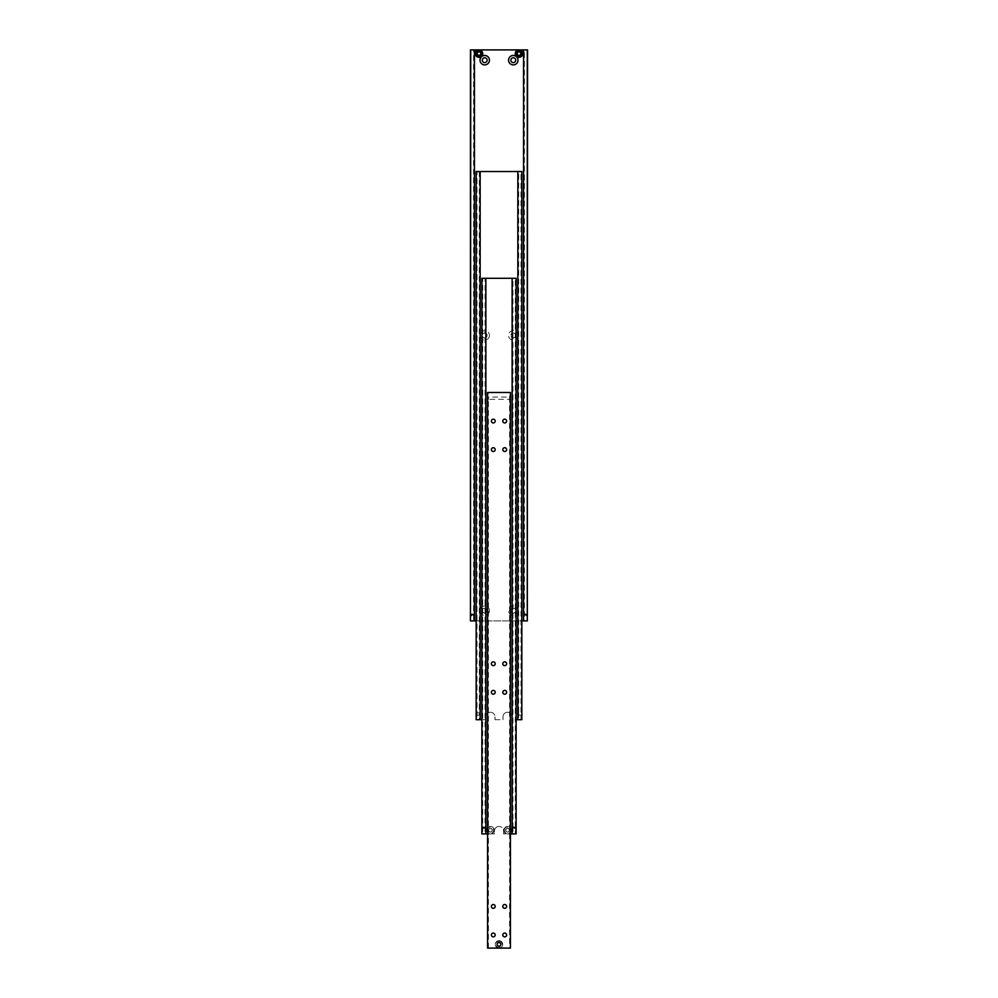 <?xml version="1.0" encoding="UTF-8"?>
<svg xmlns="http://www.w3.org/2000/svg" width="998" height="998" viewBox="0 0 998 998"><rect width="100%" height="100%" fill="white"/><g stroke="black" fill="none" stroke-linecap="round" stroke-linejoin="round"><path stroke-width="0.75" stroke-dasharray="4.99 3.74" d="M473.701 615.205L473.701 614.194L473.701 615.205M524.299 615.205L524.299 614.194L524.299 615.205M477.169 53.618A1.846 1.846 0 0 0 479.015 55.464A1.846 1.846 0 0 0 480.861 53.618A1.846 1.846 0 0 0 479.015 51.771A1.846 1.846 0 0 0 477.169 53.618M477.119 53.618A1.896 1.896 0 0 0 479.015 55.514A1.896 1.896 0 0 0 480.911 53.618A1.896 1.896 0 0 0 479.015 51.709A1.896 1.896 0 0 0 477.119 53.618A1.896 1.896 0 0 0 479.015 55.514A1.896 1.896 0 0 0 480.911 53.618A1.896 1.896 0 0 0 479.015 51.709A1.896 1.896 0 0 0 477.119 53.618A1.896 1.896 0 0 0 479.015 55.514A1.896 1.896 0 0 0 480.911 53.618A1.896 1.896 0 0 1 479.015 55.514A1.896 1.896 0 0 1 477.119 53.618A1.896 1.896 0 0 1 479.015 51.709A1.896 1.896 0 0 1 480.911 53.618A1.896 1.896 0 0 0 479.015 51.709A1.896 1.896 0 0 0 477.119 53.618A1.896 1.896 0 0 0 479.015 55.514A1.896 1.896 0 0 0 480.911 53.618A1.896 1.896 0 0 1 479.015 55.514A1.896 1.896 0 0 1 477.119 53.618A1.896 1.896 0 0 1 479.015 51.709A1.896 1.896 0 0 1 480.911 53.618A1.896 1.896 0 0 0 479.015 51.709A1.896 1.896 0 0 0 477.119 53.618A1.896 1.896 0 0 0 479.015 55.514A1.896 1.896 0 0 0 480.911 53.618A1.896 1.896 0 0 1 479.015 55.514A1.896 1.896 0 0 1 477.119 53.618A1.896 1.896 0 0 1 479.015 51.709A1.896 1.896 0 0 1 480.911 53.618A1.896 1.896 0 0 0 479.015 51.709A1.896 1.896 0 0 0 477.119 53.618A1.896 1.896 0 0 0 479.015 55.514A1.896 1.896 0 0 0 480.911 53.618A1.896 1.896 0 0 1 479.015 55.514A1.896 1.896 0 0 1 477.119 53.618A1.896 1.896 0 0 1 479.015 51.709A1.896 1.896 0 0 1 480.911 53.618A1.896 1.896 0 0 0 479.015 51.709A1.896 1.896 0 0 0 477.119 53.618A1.896 1.896 0 0 0 479.015 55.514A1.896 1.896 0 0 0 480.911 53.618A1.896 1.896 0 0 1 479.015 55.514A1.896 1.896 0 0 1 477.119 53.618A1.896 1.896 0 0 1 479.015 51.709A1.896 1.896 0 0 1 480.911 53.618A1.896 1.896 0 0 0 479.015 51.709A1.896 1.896 0 0 0 477.119 53.618A1.896 1.896 0 0 1 479.015 51.709A1.896 1.896 0 0 1 480.911 53.618A1.896 1.896 0 0 1 479.015 55.514A1.896 1.896 0 0 1 477.119 53.618A1.896 1.896 0 0 1 479.015 51.709A1.896 1.896 0 0 1 480.911 53.618A1.896 1.896 0 0 1 479.015 55.514A1.896 1.896 0 0 1 477.119 53.618A1.896 1.896 0 0 1 479.015 51.709A1.896 1.896 0 0 1 480.911 53.618A1.896 1.896 0 0 1 479.015 55.514A1.896 1.896 0 0 1 477.119 53.618A1.896 1.896 0 0 1 479.015 51.709A1.896 1.896 0 0 1 480.911 53.618A1.896 1.896 0 0 1 479.015 55.514A1.896 1.896 0 0 1 477.119 53.618A1.896 1.896 0 0 1 479.015 51.709A1.896 1.896 0 0 1 480.911 53.618A1.896 1.896 0 0 1 479.015 55.514A1.896 1.896 0 0 1 477.119 53.618A1.896 1.896 0 0 1 479.015 51.709A1.896 1.896 0 0 1 480.911 53.618A1.896 1.896 0 0 1 479.015 55.514A1.896 1.896 0 0 1 477.119 53.618A1.896 1.896 0 0 1 479.015 51.709A1.896 1.896 0 0 1 480.911 53.618A1.896 1.896 0 0 1 479.015 55.514A1.896 1.896 0 0 1 477.119 53.618A1.896 1.896 0 0 1 479.015 51.709A1.896 1.896 0 0 1 480.911 53.618A1.896 1.896 0 0 1 479.015 55.514A1.896 1.896 0 0 1 477.119 53.618A1.896 1.896 0 0 1 479.015 51.709A1.896 1.896 0 0 1 480.911 53.618A1.896 1.896 0 0 1 479.015 55.514A1.896 1.896 0 0 1 477.119 53.618A1.896 1.896 0 0 1 479.015 51.709A1.896 1.896 0 0 1 480.911 53.618A1.896 1.896 0 0 1 479.015 55.514A1.896 1.896 0 0 1 477.119 53.618M482.72 53.618A3.718 3.718 0 0 1 479.015 57.323A3.718 3.718 0 0 1 475.298 53.618A3.718 3.718 0 0 1 479.015 49.9A3.718 3.718 0 0 1 482.72 53.618M480.724 54.603L480.724 52.62L479.015 51.634L477.306 52.62L477.306 54.603L479.015 55.589L480.724 54.603M523.551 614.057L524.125 615.205L524.412 614.019L524.412 49.9L523.551 49.9L523.551 620.906L524.412 620.906L524.412 615.205L524.412 616.377L524.162 615.205L523.551 616.352M523.938 615.205L524.162 614.431L523.938 615.205M524.249 614.169L524.162 615.205L524.249 614.169M474.449 614.057L474.449 616.352L474.449 614.057L473.875 616.352L473.751 613.932L473.588 616.377L473.588 49.9L474.449 49.9L473.588 49.9M474.449 616.352L473.588 616.377L473.588 620.906L474.449 620.906L474.449 49.9L474.449 620.906L473.588 620.906M515.704 610.639A2.433 2.433 0 0 1 513.271 613.059A2.433 2.433 0 0 1 510.851 610.639A2.433 2.433 0 0 0 513.271 613.059A2.433 2.433 0 0 0 515.704 610.639A2.433 2.433 0 0 0 513.271 608.206A2.433 2.433 0 0 0 510.851 610.639A2.433 2.433 0 0 1 513.271 608.206A2.433 2.433 0 0 1 515.704 610.639M517.987 610.639A4.716 4.716 0 0 1 513.271 615.342A4.716 4.716 0 0 1 508.568 610.639A4.716 4.716 0 0 1 513.271 605.923A4.716 4.716 0 0 1 517.987 610.639M487.149 610.639A2.433 2.433 0 0 1 484.729 613.059A2.433 2.433 0 0 1 482.296 610.639A2.433 2.433 0 0 0 484.729 613.059A2.433 2.433 0 0 0 487.149 610.639A2.433 2.433 0 0 0 484.729 608.206A2.433 2.433 0 0 0 482.296 610.639A2.433 2.433 0 0 1 484.729 608.206A2.433 2.433 0 0 1 487.149 610.639M489.432 610.639A4.716 4.716 0 0 1 484.729 615.342A4.716 4.716 0 0 1 480.013 610.639A4.716 4.716 0 0 1 484.729 605.923A4.716 4.716 0 0 1 489.432 610.639M487.149 60.179A2.433 2.433 0 0 0 484.729 57.747A2.433 2.433 0 0 0 482.296 60.179A2.433 2.433 0 0 0 484.729 62.6A2.433 2.433 0 0 0 487.149 60.179M515.704 60.179A2.433 2.433 0 0 0 513.271 57.747A2.433 2.433 0 0 0 510.851 60.179A2.433 2.433 0 0 0 513.271 62.6A2.433 2.433 0 0 0 515.704 60.179M515.704 335.403A2.433 2.433 0 0 1 513.271 337.835A2.433 2.433 0 0 1 510.851 335.403A2.433 2.433 0 0 0 513.271 337.835A2.433 2.433 0 0 0 515.704 335.403A2.433 2.433 0 0 0 513.271 332.983A2.433 2.433 0 0 0 510.851 335.403A2.433 2.433 0 0 1 513.271 332.983A2.433 2.433 0 0 1 515.704 335.403M517.987 335.403A4.716 4.716 0 0 1 513.271 340.118A4.716 4.716 0 0 1 508.568 335.403A4.716 4.716 0 0 1 513.271 330.7A4.716 4.716 0 0 1 517.987 335.403M487.149 335.403A2.433 2.433 0 0 1 484.729 337.835A2.433 2.433 0 0 1 482.296 335.403A2.433 2.433 0 0 0 484.729 337.835A2.433 2.433 0 0 0 487.149 335.403A2.433 2.433 0 0 0 484.729 332.983A2.433 2.433 0 0 0 482.296 335.403A2.433 2.433 0 0 1 484.729 332.983A2.433 2.433 0 0 1 487.149 335.403M489.432 335.403A4.716 4.716 0 0 1 484.729 340.118A4.716 4.716 0 0 1 480.013 335.403A4.716 4.716 0 0 1 484.729 330.7A4.716 4.716 0 0 1 489.432 335.403M517.089 53.618A1.896 1.896 0 0 0 518.985 55.514A1.896 1.896 0 0 0 520.881 53.618A1.896 1.896 0 0 0 518.985 51.709A1.896 1.896 0 0 0 517.089 53.618A1.896 1.896 0 0 0 518.985 55.514A1.896 1.896 0 0 0 520.881 53.618A1.896 1.896 0 0 0 518.985 51.709A1.896 1.896 0 0 0 517.089 53.618A1.896 1.896 0 0 0 518.985 55.514A1.896 1.896 0 0 0 520.881 53.618A1.896 1.896 0 0 1 518.985 55.514A1.896 1.896 0 0 1 517.089 53.618A1.896 1.896 0 0 1 518.985 51.709A1.896 1.896 0 0 1 520.881 53.618A1.896 1.896 0 0 0 518.985 51.709A1.896 1.896 0 0 0 517.089 53.618A1.896 1.896 0 0 0 518.985 55.514A1.896 1.896 0 0 0 520.881 53.618A1.896 1.896 0 0 1 518.985 55.514A1.896 1.896 0 0 1 517.089 53.618A1.896 1.896 0 0 1 518.985 51.709A1.896 1.896 0 0 1 520.881 53.618A1.896 1.896 0 0 0 518.985 51.709A1.896 1.896 0 0 0 517.089 53.618A1.896 1.896 0 0 0 518.985 55.514A1.896 1.896 0 0 0 520.881 53.618A1.896 1.896 0 0 1 518.985 55.514A1.896 1.896 0 0 1 517.089 53.618A1.896 1.896 0 0 1 518.985 51.709A1.896 1.896 0 0 1 520.881 53.618A1.896 1.896 0 0 0 518.985 51.709A1.896 1.896 0 0 0 517.089 53.618A1.896 1.896 0 0 0 518.985 55.514A1.896 1.896 0 0 0 520.881 53.618A1.896 1.896 0 0 1 518.985 55.514A1.896 1.896 0 0 1 517.089 53.618A1.896 1.896 0 0 1 518.985 51.709A1.896 1.896 0 0 1 520.881 53.618A1.896 1.896 0 0 0 518.985 51.709A1.896 1.896 0 0 0 517.089 53.618A1.896 1.896 0 0 0 518.985 55.514A1.896 1.896 0 0 0 520.881 53.618A1.896 1.896 0 0 1 518.985 55.514A1.896 1.896 0 0 1 517.089 53.618A1.896 1.896 0 0 1 518.985 51.709A1.896 1.896 0 0 1 520.881 53.618A1.896 1.896 0 0 0 518.985 51.709A1.896 1.896 0 0 0 517.089 53.618A1.896 1.896 0 0 1 518.985 51.709A1.896 1.896 0 0 1 520.881 53.618A1.896 1.896 0 0 1 518.985 55.514A1.896 1.896 0 0 1 517.089 53.618A1.896 1.896 0 0 1 518.985 51.709A1.896 1.896 0 0 1 520.881 53.618A1.896 1.896 0 0 1 518.985 55.514A1.896 1.896 0 0 1 517.089 53.618A1.896 1.896 0 0 1 518.985 51.709A1.896 1.896 0 0 1 520.881 53.618A1.896 1.896 0 0 1 518.985 55.514A1.896 1.896 0 0 1 517.089 53.618A1.896 1.896 0 0 1 518.985 51.709A1.896 1.896 0 0 1 520.881 53.618A1.896 1.896 0 0 1 518.985 55.514A1.896 1.896 0 0 1 517.089 53.618A1.896 1.896 0 0 1 518.985 51.709A1.896 1.896 0 0 1 520.881 53.618A1.896 1.896 0 0 1 518.985 55.514A1.896 1.896 0 0 1 517.089 53.618A1.896 1.896 0 0 1 518.985 51.709A1.896 1.896 0 0 1 520.881 53.618A1.896 1.896 0 0 1 518.985 55.514A1.896 1.896 0 0 1 517.089 53.618A1.896 1.896 0 0 1 518.985 51.709A1.896 1.896 0 0 1 520.881 53.618A1.896 1.896 0 0 1 518.985 55.514A1.896 1.896 0 0 1 517.089 53.618A1.896 1.896 0 0 1 518.985 51.709A1.896 1.896 0 0 1 520.881 53.618A1.896 1.896 0 0 1 518.985 55.514A1.896 1.896 0 0 1 517.089 53.618A1.896 1.896 0 0 1 518.985 51.709A1.896 1.896 0 0 1 520.881 53.618A1.896 1.896 0 0 1 518.985 55.514A1.896 1.896 0 0 1 517.089 53.618A1.896 1.896 0 0 1 518.985 51.709A1.896 1.896 0 0 1 520.881 53.618A1.896 1.896 0 0 1 518.985 55.514A1.896 1.896 0 0 1 517.089 53.618M520.694 54.603L520.694 52.62L518.985 51.634L517.276 52.62L517.276 54.603L518.985 55.589L520.694 54.603M522.702 53.618A3.718 3.718 0 0 1 518.985 57.323A3.718 3.718 0 0 1 515.28 53.618A3.718 3.718 0 0 1 518.985 49.9A3.718 3.718 0 0 1 522.702 53.618M517.139 53.618A1.846 1.846 0 0 0 518.985 55.464A1.846 1.846 0 0 0 520.831 53.618A1.846 1.846 0 0 0 518.985 51.771A1.846 1.846 0 0 0 517.139 53.618M470.445 615.205L470.445 616.377L470.445 614.207L470.445 615.205L471.592 614.481L471.592 615.916L470.445 615.205L471.592 615.916L470.445 615.916L470.445 614.481L471.592 614.481L470.445 615.205L470.445 614.019L470.445 615.205M470.757 615.205L470.757 614.019L470.757 615.205M527.243 615.205L527.243 614.019L527.243 615.205M527.555 615.205L527.555 616.377L527.555 614.207L527.555 615.205L526.408 614.481L526.408 615.916L527.555 615.205L526.408 615.916L527.555 615.916L527.555 614.481L526.408 614.481L527.555 615.205L527.555 614.019L527.555 615.205M473.838 614.431L473.838 615.205L473.838 614.431M527.268 49.9L527.555 620.906L527.268 49.9L470.732 49.9L470.445 620.906L470.732 49.9M524.412 620.906L523.551 620.906L523.551 49.9L524.412 49.9M527.268 620.906L470.732 620.906M474.449 620.906L474.449 49.9M523.551 620.906L523.551 49.9M476.158 620.906L521.842 620.906M527.031 615.205L527.031 614.019L527.031 615.205M527.156 615.205L527.156 614.019L527.156 615.205M526.582 615.205L526.582 614.019L526.582 615.205M526.695 615.205L526.695 614.019L526.695 615.205M526.121 615.205L526.121 614.019L526.121 615.205M526.233 615.205L526.233 614.019L526.233 615.205M525.672 615.205L525.672 614.019L525.672 615.205M525.784 615.205L525.784 614.019L525.784 615.205M525.21 615.205L525.21 614.019L525.21 615.205M525.322 615.205L525.322 614.019L525.322 615.205M524.748 615.205L524.748 614.019L524.748 615.205M524.861 615.205L524.861 614.019L524.861 615.205M470.969 615.205L470.969 614.019L470.969 615.205M470.844 615.205L470.844 614.019L470.844 615.205M471.418 615.205L471.418 614.019L471.418 615.205M471.306 615.205L471.306 614.019L471.306 615.205M471.879 615.205L471.879 614.019L471.879 615.205M471.767 615.205L471.767 614.019L471.767 615.205M472.328 615.205L472.328 614.019L472.328 615.205M472.216 615.205L472.216 614.019L472.216 615.205M472.79 615.205L472.79 614.019L472.79 615.205M472.678 615.205L472.678 614.019L472.678 615.205M473.252 615.205L473.252 614.019L473.252 615.205M473.139 615.205L473.139 614.019L473.139 615.205M479.015 51.771A1.846 1.846 0 0 1 480.861 53.618A1.846 1.846 0 0 1 479.015 55.464A1.846 1.846 0 0 1 477.169 53.618A1.846 1.846 0 0 1 479.015 51.771A1.846 1.846 0 0 1 480.861 53.618A1.846 1.846 0 0 1 479.015 55.464A1.846 1.846 0 0 1 477.169 53.618A1.846 1.846 0 0 1 479.015 51.771A1.846 1.846 0 0 1 480.861 53.618A1.846 1.846 0 0 1 479.015 55.464A1.846 1.846 0 0 1 477.169 53.618A1.846 1.846 0 0 1 479.015 51.771A1.846 1.846 0 0 1 480.861 53.618A1.846 1.846 0 0 1 479.015 55.464A1.846 1.846 0 0 1 477.169 53.618A1.846 1.846 0 0 1 479.015 51.771A1.846 1.846 0 0 1 480.861 53.618A1.846 1.846 0 0 1 479.015 55.464A1.846 1.846 0 0 1 477.169 53.618A1.846 1.846 0 0 1 479.015 51.771M518.985 51.771A1.846 1.846 0 0 1 520.831 53.618A1.846 1.846 0 0 1 518.985 55.464A1.846 1.846 0 0 1 517.139 53.618A1.846 1.846 0 0 1 518.985 51.771A1.846 1.846 0 0 1 520.831 53.618A1.846 1.846 0 0 1 518.985 55.464A1.846 1.846 0 0 1 517.139 53.618A1.846 1.846 0 0 1 518.985 51.771A1.846 1.846 0 0 1 520.831 53.618A1.846 1.846 0 0 1 518.985 55.464A1.846 1.846 0 0 1 517.139 53.618A1.846 1.846 0 0 1 518.985 51.771A1.846 1.846 0 0 1 520.831 53.618A1.846 1.846 0 0 1 518.985 55.464A1.846 1.846 0 0 1 517.139 53.618A1.846 1.846 0 0 1 518.985 51.771A1.846 1.846 0 0 1 520.831 53.618A1.846 1.846 0 0 1 518.985 55.464A1.846 1.846 0 0 1 517.139 53.618A1.846 1.846 0 0 1 518.985 51.771M518.224 713.982L518.698 715.167L518.698 712.809L518.224 713.982M521.842 712.809L521.842 715.167L521.842 712.809L518.698 712.809L518.698 171.531L517.837 171.531L518.698 171.531M518.698 719.695L517.837 719.695L517.837 171.531L517.837 719.695L518.698 719.695L518.698 715.167L521.842 715.167M479.776 713.982L479.302 712.809L479.302 715.167L479.776 713.982M476.158 715.167L476.158 713.982L476.158 715.167L479.302 715.167L479.302 719.695L480.163 719.695L480.163 171.531L479.302 171.531L480.163 171.531L480.163 719.695L480.163 171.531M479.302 171.531L479.302 712.809L476.158 712.809L476.158 713.982L476.158 712.809M477.019 171.531L476.158 171.531L477.019 171.531L477.019 719.695L476.158 719.695L476.158 171.531L521.842 171.531L520.981 171.531L521.842 171.531L521.842 719.695L520.981 719.695L520.981 171.531M507.57 712.273A4.566 4.566 0 0 1 512.136 716.838A4.566 4.566 0 0 0 507.57 712.273A4.566 4.566 0 0 0 502.992 716.838A4.566 4.566 0 0 1 507.57 712.273M490.43 712.273A4.566 4.566 0 0 1 495.008 716.838A4.566 4.566 0 0 0 490.43 712.273A4.566 4.566 0 0 0 485.864 716.838A4.566 4.566 0 0 1 490.43 712.273M495.008 716.838L495.008 719.695L495.008 716.838M477.019 719.695L476.158 719.695L476.158 171.531L476.158 719.695L485.864 719.695L485.864 716.838L485.864 719.695L481.872 719.695M495.008 719.695L502.992 719.695L502.992 716.838L502.992 719.695L495.008 719.695M520.981 719.695L512.136 719.695L512.136 716.838L512.136 719.695L516.128 719.695M521.842 719.695L521.842 171.531L521.842 719.695M480.163 719.695L479.302 719.695M517.837 719.695L517.837 171.531M485.128 828.19L485.128 829.201L485.128 828.19M512.872 828.19L512.872 829.201L512.872 828.19M507.57 832.033A1.846 1.846 0 0 1 505.724 830.186A1.846 1.846 0 0 1 507.57 828.34A1.846 1.846 0 0 1 509.417 830.186A1.846 1.846 0 0 1 507.57 832.033M505.662 830.186A1.896 1.896 0 0 1 507.57 828.29A1.896 1.896 0 0 1 509.467 830.186A1.896 1.896 0 0 1 507.57 832.082A1.896 1.896 0 0 1 505.662 830.186A1.896 1.896 0 0 1 507.57 828.29A1.896 1.896 0 0 1 509.467 830.186A1.896 1.896 0 0 1 507.57 832.082A1.896 1.896 0 0 1 505.662 830.186A1.896 1.896 0 0 0 507.57 832.082A1.896 1.896 0 0 0 509.467 830.186A1.896 1.896 0 0 1 507.57 832.082A1.896 1.896 0 0 1 505.662 830.186A1.896 1.896 0 0 1 507.57 828.29A1.896 1.896 0 0 0 505.662 830.186A1.896 1.896 0 0 0 507.57 832.082A1.896 1.896 0 0 1 505.662 830.186A1.896 1.896 0 0 1 507.57 828.29A1.896 1.896 0 0 1 509.467 830.186A1.896 1.896 0 0 0 507.57 828.29A1.896 1.896 0 0 0 505.662 830.186A1.896 1.896 0 0 0 507.57 832.082A1.896 1.896 0 0 0 509.467 830.186A1.896 1.896 0 0 1 507.57 832.082A1.896 1.896 0 0 0 509.467 830.186A1.896 1.896 0 0 0 507.57 828.29A1.896 1.896 0 0 1 509.467 830.186A1.896 1.896 0 0 1 507.57 832.082A1.896 1.896 0 0 1 505.662 830.186A1.896 1.896 0 0 1 507.57 828.29A1.896 1.896 0 0 0 505.662 830.186A1.896 1.896 0 0 0 507.57 832.082A1.896 1.896 0 0 1 505.662 830.186A1.896 1.896 0 0 1 507.57 828.29A1.896 1.896 0 0 1 509.467 830.186A1.896 1.896 0 0 0 507.57 828.29A1.896 1.896 0 0 0 505.662 830.186A1.896 1.896 0 0 0 507.57 832.082A1.896 1.896 0 0 0 509.467 830.186A1.896 1.896 0 0 1 507.57 832.082A1.896 1.896 0 0 0 509.467 830.186A1.896 1.896 0 0 0 507.57 828.29A1.896 1.896 0 0 1 509.467 830.186A1.896 1.896 0 0 1 507.57 832.082A1.896 1.896 0 0 1 505.662 830.186A1.896 1.896 0 0 1 507.57 828.29A1.896 1.896 0 0 0 505.662 830.186A1.896 1.896 0 0 0 507.57 832.082A1.896 1.896 0 0 0 509.467 830.186A1.896 1.896 0 0 0 507.57 828.29A1.896 1.896 0 0 1 509.467 830.186A1.896 1.896 0 0 0 507.57 828.29A1.896 1.896 0 0 0 505.662 830.186A1.896 1.896 0 0 0 507.57 832.082A1.896 1.896 0 0 0 509.467 830.186A1.896 1.896 0 0 0 507.57 828.29A1.896 1.896 0 0 0 505.662 830.186A1.896 1.896 0 0 0 507.57 832.082A1.896 1.896 0 0 0 509.467 830.186A1.896 1.896 0 0 0 507.57 828.29A1.896 1.896 0 0 0 505.662 830.186A1.896 1.896 0 0 0 507.57 832.082A1.896 1.896 0 0 0 509.467 830.186A1.896 1.896 0 0 0 507.57 828.29A1.896 1.896 0 0 0 505.662 830.186A1.896 1.896 0 0 0 507.57 832.082A1.896 1.896 0 0 0 509.467 830.186A1.896 1.896 0 0 0 507.57 828.29A1.896 1.896 0 0 0 505.662 830.186A1.896 1.896 0 0 0 507.57 832.082A1.896 1.896 0 0 0 509.467 830.186A1.896 1.896 0 0 0 507.57 828.29A1.896 1.896 0 0 0 505.662 830.186A1.896 1.896 0 0 0 507.57 832.082A1.896 1.896 0 0 0 509.467 830.186A1.896 1.896 0 0 0 507.57 828.29A1.896 1.896 0 0 0 505.662 830.186A1.896 1.896 0 0 0 507.57 832.082A1.896 1.896 0 0 0 509.467 830.186A1.896 1.896 0 0 0 507.57 828.29A1.896 1.896 0 0 0 505.662 830.186A1.896 1.896 0 0 0 507.57 832.082A1.896 1.896 0 0 0 509.467 830.186A1.896 1.896 0 0 0 507.57 828.29A1.896 1.896 0 0 0 505.662 830.186A1.896 1.896 0 0 0 507.57 832.082A1.896 1.896 0 0 0 509.467 830.186A1.896 1.896 0 0 0 507.57 828.29A1.896 1.896 0 0 0 505.662 830.186M482.72 278.305L481.872 278.305L482.72 278.305L482.72 833.904L481.872 833.904L481.872 278.305L516.128 278.305L515.28 278.305L516.128 278.305L516.128 833.904L507.57 833.904A3.718 3.718 0 0 0 511.275 830.186A3.718 3.718 0 0 0 507.57 826.469A3.718 3.718 0 0 0 503.853 830.186A3.718 3.718 0 0 0 507.57 833.904A3.718 3.718 0 0 1 503.853 830.186A3.718 3.718 0 0 1 507.57 826.469A3.718 3.718 0 0 1 511.275 830.186A3.718 3.718 0 0 1 507.57 833.904L503.566 833.904L503.566 831.047A4.566 4.566 0 0 0 499 826.469A4.566 4.566 0 0 1 503.566 831.047L503.566 833.904L510.415 833.904M506.572 828.477L508.556 828.477L509.541 830.186L508.556 831.895L506.572 831.895L505.587 830.186L506.572 828.477L505.587 830.186L506.572 831.895L508.556 831.895L509.541 830.186L508.556 828.477L506.572 828.477M512.136 827.043L512.984 827.005L512.984 278.305L512.136 278.305L512.136 833.904L512.984 833.904L512.984 828.19L512.71 827.043L512.136 829.338L512.136 827.043L512.136 829.338M512.136 278.305L512.136 833.904L512.136 278.305L512.984 278.305M485.016 278.305L485.864 278.305L485.016 278.305L485.016 833.904L485.864 833.904L485.864 278.305L485.864 833.904L485.016 833.904M492.338 830.186A1.896 1.896 0 0 1 490.43 832.082A1.896 1.896 0 0 1 488.533 830.186A1.896 1.896 0 0 1 490.43 828.29A1.896 1.896 0 0 1 492.338 830.186A1.896 1.896 0 0 1 490.43 832.082A1.896 1.896 0 0 1 488.533 830.186A1.896 1.896 0 0 1 490.43 828.29A1.896 1.896 0 0 1 492.338 830.186A1.896 1.896 0 0 1 490.43 832.082A1.896 1.896 0 0 0 492.338 830.186A1.896 1.896 0 0 0 490.43 828.29A1.896 1.896 0 0 0 488.533 830.186A1.896 1.896 0 0 0 490.43 832.082A1.896 1.896 0 0 1 488.533 830.186A1.896 1.896 0 0 1 490.43 828.29A1.896 1.896 0 0 1 492.338 830.186A1.896 1.896 0 0 1 490.43 832.082A1.896 1.896 0 0 1 488.533 830.186A1.896 1.896 0 0 0 490.43 832.082A1.896 1.896 0 0 0 492.338 830.186A1.896 1.896 0 0 0 490.43 828.29A1.896 1.896 0 0 0 488.533 830.186A1.896 1.896 0 0 1 490.43 828.29A1.896 1.896 0 0 1 492.338 830.186A1.896 1.896 0 0 1 490.43 832.082A1.896 1.896 0 0 0 492.338 830.186A1.896 1.896 0 0 0 490.43 828.29A1.896 1.896 0 0 0 488.533 830.186A1.896 1.896 0 0 0 490.43 832.082A1.896 1.896 0 0 1 488.533 830.186A1.896 1.896 0 0 1 490.43 828.29A1.896 1.896 0 0 1 492.338 830.186A1.896 1.896 0 0 1 490.43 832.082A1.896 1.896 0 0 1 488.533 830.186A1.896 1.896 0 0 0 490.43 832.082A1.896 1.896 0 0 0 492.338 830.186A1.896 1.896 0 0 0 490.43 828.29A1.896 1.896 0 0 0 488.533 830.186A1.896 1.896 0 0 1 490.43 828.29A1.896 1.896 0 0 1 492.338 830.186A1.896 1.896 0 0 1 490.43 832.082A1.896 1.896 0 0 0 492.338 830.186A1.896 1.896 0 0 0 490.43 828.29A1.896 1.896 0 0 0 488.533 830.186A1.896 1.896 0 0 0 490.43 832.082A1.896 1.896 0 0 1 488.533 830.186A1.896 1.896 0 0 1 490.43 828.29A1.896 1.896 0 0 1 492.338 830.186A1.896 1.896 0 0 0 490.43 828.29A1.896 1.896 0 0 0 488.533 830.186A1.896 1.896 0 0 0 490.43 832.082A1.896 1.896 0 0 0 492.338 830.186A1.896 1.896 0 0 0 490.43 828.29A1.896 1.896 0 0 0 488.533 830.186A1.896 1.896 0 0 0 490.43 832.082A1.896 1.896 0 0 0 492.338 830.186A1.896 1.896 0 0 0 490.43 828.29A1.896 1.896 0 0 0 488.533 830.186A1.896 1.896 0 0 0 490.43 832.082A1.896 1.896 0 0 0 492.338 830.186A1.896 1.896 0 0 0 490.43 828.29A1.896 1.896 0 0 0 488.533 830.186A1.896 1.896 0 0 0 490.43 832.082A1.896 1.896 0 0 0 492.338 830.186A1.896 1.896 0 0 0 490.43 828.29A1.896 1.896 0 0 0 488.533 830.186A1.896 1.896 0 0 0 490.43 832.082A1.896 1.896 0 0 0 492.338 830.186A1.896 1.896 0 0 0 490.43 828.29A1.896 1.896 0 0 0 488.533 830.186A1.896 1.896 0 0 0 490.43 832.082A1.896 1.896 0 0 0 492.338 830.186A1.896 1.896 0 0 0 490.43 828.29A1.896 1.896 0 0 0 488.533 830.186A1.896 1.896 0 0 0 490.43 832.082A1.896 1.896 0 0 0 492.338 830.186A1.896 1.896 0 0 0 490.43 828.29A1.896 1.896 0 0 0 488.533 830.186A1.896 1.896 0 0 0 490.43 832.082A1.896 1.896 0 0 0 492.338 830.186A1.896 1.896 0 0 0 490.43 828.29A1.896 1.896 0 0 0 488.533 830.186A1.896 1.896 0 0 0 490.43 832.082A1.896 1.896 0 0 0 492.338 830.186A1.896 1.896 0 0 0 490.43 828.29A1.896 1.896 0 0 0 488.533 830.186A1.896 1.896 0 0 0 490.43 832.082A1.896 1.896 0 0 0 492.338 830.186M489.444 828.477L491.428 828.477L492.413 830.186L491.428 831.895L492.413 830.186L491.428 828.477L489.444 828.477L488.459 830.186L489.444 828.477M489.444 831.895L488.459 830.186L489.444 831.895L491.428 831.895L489.444 831.895M487.585 833.904L494.434 833.904L494.434 831.047A4.566 4.566 0 0 1 499 826.469A4.566 4.566 0 0 0 494.434 831.047L494.434 833.904L490.43 833.904A3.718 3.718 0 0 1 486.725 830.186A3.718 3.718 0 0 1 490.43 826.469A3.718 3.718 0 0 0 486.725 830.186A3.718 3.718 0 0 0 490.43 833.904A3.718 3.718 0 0 0 494.147 830.186A3.718 3.718 0 0 0 490.43 826.469A3.718 3.718 0 0 1 494.147 830.186A3.718 3.718 0 0 1 490.43 833.904L482.72 833.904M490.43 832.033A1.846 1.846 0 0 1 488.583 830.186A1.846 1.846 0 0 1 490.43 828.34A1.846 1.846 0 0 1 492.276 830.186A1.846 1.846 0 0 1 490.43 832.033M485.864 829.338L485.016 829.363L485.016 827.005L485.864 827.043L485.864 829.338L485.864 827.043M481.872 828.19L481.872 829.363L481.872 827.192L481.872 828.19L483.007 827.479L483.007 828.901L481.872 828.19L483.007 828.901L481.872 828.901L481.872 827.479L483.007 827.479L481.872 828.19L481.872 827.005L481.872 828.19M482.184 828.19L482.184 827.005L482.184 828.19M515.816 828.19L515.816 827.005L515.816 828.19M516.128 828.19L516.128 827.005L516.128 829.188L516.128 828.19L514.993 828.901L514.993 827.479L516.128 828.19L514.993 827.479L516.128 827.479L516.128 828.901L514.993 828.901L516.128 828.19M515.28 833.904L516.128 833.904L515.28 833.904L515.28 278.305M512.984 833.904L512.136 833.904M481.872 278.305L481.872 833.904L481.872 278.305M516.128 278.305L516.128 833.904L516.128 278.305M485.864 278.305L485.864 833.904M515.617 828.19L515.617 827.005L515.617 828.19M515.729 828.19L515.729 827.005L515.729 828.19M515.155 828.19L515.155 827.005L515.155 828.19M515.267 828.19L515.267 827.005L515.267 828.19M514.706 828.19L514.706 827.005L514.706 828.19M514.818 828.19L514.818 827.005L514.818 828.19M514.244 828.19L514.244 827.005L514.244 828.19M514.357 828.19L514.357 827.005L514.357 828.19M513.795 828.19L513.795 827.005L513.795 828.19M513.908 828.19L513.908 827.005L513.908 828.19M513.334 828.19L513.334 827.005L513.334 828.19M513.446 828.19L513.446 827.005L513.446 828.19M482.383 828.19L482.383 827.005L482.383 828.19M482.271 828.19L482.271 827.005L482.271 828.19M482.845 828.19L482.845 827.005L482.845 828.19M482.733 828.19L482.733 827.005L482.733 828.19M483.294 828.19L483.294 827.005L483.294 828.19M483.182 828.19L483.182 827.005L483.182 828.19M483.756 828.19L483.756 827.005L483.756 828.19M483.643 828.19L483.643 827.005L483.643 828.19M484.205 828.19L484.205 827.005L484.205 828.19M484.092 828.19L484.092 827.005L484.092 828.19M484.666 828.19L484.666 827.005L484.666 828.19M484.554 828.19L484.554 827.005L484.554 828.19M509.417 830.186A1.846 1.846 0 0 0 507.57 828.34A1.846 1.846 0 0 0 505.724 830.186A1.846 1.846 0 0 0 507.57 832.033A1.846 1.846 0 0 0 509.417 830.186A1.846 1.846 0 0 0 507.57 828.34A1.846 1.846 0 0 0 505.724 830.186A1.846 1.846 0 0 0 507.57 832.033A1.846 1.846 0 0 0 509.417 830.186A1.846 1.846 0 0 0 507.57 828.34A1.846 1.846 0 0 0 505.724 830.186A1.846 1.846 0 0 0 507.57 832.033A1.846 1.846 0 0 0 509.417 830.186A1.846 1.846 0 0 0 507.57 828.34A1.846 1.846 0 0 0 505.724 830.186A1.846 1.846 0 0 0 507.57 832.033A1.846 1.846 0 0 0 509.417 830.186A1.846 1.846 0 0 0 507.57 828.34A1.846 1.846 0 0 0 505.724 830.186A1.846 1.846 0 0 0 507.57 832.033A1.846 1.846 0 0 0 509.417 830.186M492.276 830.186A1.846 1.846 0 0 0 490.43 828.34A1.846 1.846 0 0 0 488.583 830.186A1.846 1.846 0 0 0 490.43 832.033A1.846 1.846 0 0 0 492.276 830.186A1.846 1.846 0 0 0 490.43 828.34A1.846 1.846 0 0 0 488.583 830.186A1.846 1.846 0 0 0 490.43 832.033A1.846 1.846 0 0 0 492.276 830.186A1.846 1.846 0 0 0 490.43 828.34A1.846 1.846 0 0 0 488.583 830.186A1.846 1.846 0 0 0 490.43 832.033A1.846 1.846 0 0 0 492.276 830.186A1.846 1.846 0 0 0 490.43 828.34A1.846 1.846 0 0 0 488.583 830.186A1.846 1.846 0 0 0 490.43 832.033A1.846 1.846 0 0 0 492.276 830.186A1.846 1.846 0 0 0 490.43 828.34A1.846 1.846 0 0 0 488.583 830.186A1.846 1.846 0 0 0 490.43 832.033A1.846 1.846 0 0 0 492.276 830.186M497.104 944.382A1.896 1.896 0 0 1 499 942.486A1.896 1.896 0 0 1 500.896 944.382A1.896 1.896 0 0 1 499 946.291A1.896 1.896 0 0 1 497.104 944.382A1.896 1.896 0 0 0 499 946.291A1.896 1.896 0 0 0 500.896 944.382A1.896 1.896 0 0 1 499 946.291A1.896 1.896 0 0 1 497.104 944.382A1.896 1.896 0 0 1 499 942.486A1.896 1.896 0 0 1 500.896 944.382A1.896 1.896 0 0 0 499 942.486A1.896 1.896 0 0 0 497.104 944.382A1.896 1.896 0 0 1 499 942.486A1.896 1.896 0 0 1 500.896 944.382A1.896 1.896 0 0 0 499 942.486A1.896 1.896 0 0 0 497.104 944.382A1.896 1.896 0 0 0 499 946.291A1.896 1.896 0 0 0 500.896 944.382A1.896 1.896 0 0 1 499 946.291A1.896 1.896 0 0 1 497.104 944.382A1.896 1.896 0 0 0 499 946.291A1.896 1.896 0 0 0 500.896 944.382A1.896 1.896 0 0 1 499 946.291A1.896 1.896 0 0 1 497.104 944.382A1.896 1.896 0 0 1 499 942.486A1.896 1.896 0 0 1 500.896 944.382A1.896 1.896 0 0 0 499 942.486A1.896 1.896 0 0 0 497.104 944.382A1.896 1.896 0 0 1 499 942.486A1.896 1.896 0 0 1 500.896 944.382A1.896 1.896 0 0 0 499 942.486A1.896 1.896 0 0 0 497.104 944.382A1.896 1.896 0 0 0 499 946.291A1.896 1.896 0 0 0 500.896 944.382A1.896 1.896 0 0 1 499 946.291A1.896 1.896 0 0 1 497.104 944.382A1.896 1.896 0 0 0 499 946.291A1.896 1.896 0 0 0 500.896 944.382A1.896 1.896 0 0 1 499 946.291A1.896 1.896 0 0 1 497.104 944.382A1.896 1.896 0 0 1 499 942.486A1.896 1.896 0 0 1 500.896 944.382A1.896 1.896 0 0 0 499 942.486A1.896 1.896 0 0 0 497.104 944.382A1.896 1.896 0 0 1 499 942.486A1.896 1.896 0 0 1 500.896 944.382A1.896 1.896 0 0 0 499 942.486A1.896 1.896 0 0 0 497.104 944.382A1.896 1.896 0 0 0 499 946.291A1.896 1.896 0 0 0 500.896 944.382A1.896 1.896 0 0 1 499 946.291A1.896 1.896 0 0 1 497.104 944.382A1.896 1.896 0 0 0 499 946.291A1.896 1.896 0 0 0 500.896 944.382A1.896 1.896 0 0 1 499 946.291A1.896 1.896 0 0 1 497.104 944.382A1.896 1.896 0 0 1 499 942.486A1.896 1.896 0 0 1 500.896 944.382A1.896 1.896 0 0 0 499 942.486A1.896 1.896 0 0 0 497.104 944.382A1.896 1.896 0 0 0 499 946.291A1.896 1.896 0 0 0 500.896 944.382A1.896 1.896 0 0 0 499 942.486A1.896 1.896 0 0 0 497.104 944.382A1.896 1.896 0 0 0 499 946.291A1.896 1.896 0 0 0 500.896 944.382A1.896 1.896 0 0 0 499 942.486A1.896 1.896 0 0 0 497.104 944.382A1.896 1.896 0 0 0 499 946.291A1.896 1.896 0 0 0 500.896 944.382A1.896 1.896 0 0 0 499 942.486A1.896 1.896 0 0 0 497.104 944.382A1.896 1.896 0 0 0 499 946.291A1.896 1.896 0 0 0 500.896 944.382A1.896 1.896 0 0 0 499 942.486A1.896 1.896 0 0 0 497.104 944.382A1.896 1.896 0 0 0 499 946.291A1.896 1.896 0 0 0 500.896 944.382A1.896 1.896 0 0 0 499 942.486A1.896 1.896 0 0 0 497.104 944.382A1.896 1.896 0 0 0 499 946.291A1.896 1.896 0 0 0 500.896 944.382A1.896 1.896 0 0 0 499 942.486A1.896 1.896 0 0 0 497.104 944.382A1.896 1.896 0 0 0 499 946.291A1.896 1.896 0 0 0 500.896 944.382A1.896 1.896 0 0 0 499 942.486A1.896 1.896 0 0 0 497.104 944.382A1.896 1.896 0 0 0 499 946.291A1.896 1.896 0 0 0 500.896 944.382A1.896 1.896 0 0 0 499 942.486A1.896 1.896 0 0 0 497.104 944.382A1.896 1.896 0 0 0 499 946.291A1.896 1.896 0 0 0 500.896 944.382A1.896 1.896 0 0 0 499 942.486A1.896 1.896 0 0 0 497.104 944.382A1.896 1.896 0 0 0 499 946.291A1.896 1.896 0 0 0 500.896 944.382A1.896 1.896 0 0 0 499 942.486A1.896 1.896 0 0 0 497.104 944.382A1.896 1.896 0 0 0 499 946.291A1.896 1.896 0 0 0 500.896 944.382A1.896 1.896 0 0 0 499 942.486A1.896 1.896 0 0 0 497.104 944.382A1.896 1.896 0 0 0 499 946.291A1.896 1.896 0 0 0 500.896 944.382A1.896 1.896 0 0 0 499 942.486A1.896 1.896 0 0 0 497.104 944.382A1.896 1.896 0 0 0 499 946.291A1.896 1.896 0 0 0 500.896 944.382A1.896 1.896 0 0 0 499 942.486A1.896 1.896 0 0 0 497.104 944.382A1.896 1.896 0 0 0 499 946.291A1.896 1.896 0 0 0 500.896 944.382A1.896 1.896 0 0 0 499 942.486A1.896 1.896 0 0 0 497.104 944.382M488.434 948.1L488.434 399.362L509.566 399.362L509.566 948.1L510.415 948.1L499 948.1A3.718 3.718 0 0 0 502.718 944.382A3.718 3.718 0 0 0 499 940.677A3.718 3.718 0 0 0 495.282 944.382A3.718 3.718 0 0 1 499 940.677A3.718 3.718 0 0 1 502.718 944.382A3.718 3.718 0 0 1 499 948.1L487.585 948.1L488.434 948.1L487.585 948.1L487.585 392.501L487.585 948.1L487.585 392.501L510.415 392.501L509.566 392.501L509.566 399.362L509.566 397.079L488.434 397.079L488.434 399.362L488.434 392.501L487.585 392.501L488.434 392.501M497.291 945.38L497.291 943.397L499 942.411L500.709 943.397L500.709 945.38L499 946.366L497.291 945.38L499 946.366L500.709 945.38L500.709 943.397L499 942.411L497.291 943.397L497.291 945.38M491.39 663.732A1.896 1.896 0 0 0 493.286 665.641A1.896 1.896 0 0 0 495.183 663.732A1.896 1.896 0 0 0 493.286 661.836A1.896 1.896 0 0 0 491.39 663.732M491.39 692.288A1.896 1.896 0 0 0 493.286 694.184A1.896 1.896 0 0 0 495.183 692.288A1.896 1.896 0 0 0 493.286 690.391A1.896 1.896 0 0 0 491.39 692.288M502.817 663.732A1.896 1.896 0 0 0 504.714 665.641A1.896 1.896 0 0 0 506.61 663.732A1.896 1.896 0 0 0 504.714 661.836A1.896 1.896 0 0 0 502.817 663.732M502.817 692.288A1.896 1.896 0 0 0 504.714 694.184A1.896 1.896 0 0 0 506.61 692.288A1.896 1.896 0 0 0 504.714 690.391A1.896 1.896 0 0 0 502.817 692.288M510.415 398.214L510.415 392.501L510.415 398.214M491.39 906.421A1.896 1.896 0 0 0 493.286 908.317A1.896 1.896 0 0 0 495.183 906.421A1.896 1.896 0 0 0 493.286 904.512A1.896 1.896 0 0 0 491.39 906.421M491.39 934.964A1.896 1.896 0 0 0 493.286 936.86A1.896 1.896 0 0 0 495.183 934.964A1.896 1.896 0 0 0 493.286 933.068A1.896 1.896 0 0 0 491.39 934.964M502.817 906.421A1.896 1.896 0 0 0 504.714 908.317A1.896 1.896 0 0 0 506.61 906.421A1.896 1.896 0 0 0 504.714 904.512A1.896 1.896 0 0 0 502.817 906.421M502.817 934.964A1.896 1.896 0 0 0 504.714 936.86A1.896 1.896 0 0 0 506.61 934.964A1.896 1.896 0 0 0 504.714 933.068A1.896 1.896 0 0 0 502.817 934.964M491.39 449.611A1.896 1.896 0 0 0 493.286 451.508A1.896 1.896 0 0 0 495.183 449.611A1.896 1.896 0 0 0 493.286 447.703A1.896 1.896 0 0 0 491.39 449.611M491.39 421.056A1.896 1.896 0 0 0 493.286 422.952A1.896 1.896 0 0 0 495.183 421.056A1.896 1.896 0 0 0 493.286 419.16A1.896 1.896 0 0 0 491.39 421.056M502.817 449.611A1.896 1.896 0 0 0 504.714 451.508A1.896 1.896 0 0 0 506.61 449.611A1.896 1.896 0 0 0 504.714 447.703A1.896 1.896 0 0 0 502.817 449.611M502.817 421.056A1.896 1.896 0 0 0 504.714 422.952A1.896 1.896 0 0 0 506.61 421.056A1.896 1.896 0 0 0 504.714 419.16A1.896 1.896 0 0 0 502.817 421.056M509.566 392.501L510.415 392.501L510.415 948.1L510.415 399.075L510.415 948.1L509.566 948.1M499 948.1A3.718 3.718 0 0 1 495.282 944.382A3.718 3.718 0 0 0 499 948.1A3.718 3.718 0 0 1 495.282 944.382A3.718 3.718 0 0 1 499 940.677M510.365 398.214L510.365 397.304L510.365 398.214M499 946.229A1.846 1.846 0 0 0 500.846 944.382A1.846 1.846 0 0 0 499 942.536A1.846 1.846 0 0 0 497.154 944.382A1.846 1.846 0 0 0 499 946.229A1.846 1.846 0 0 0 500.846 944.382A1.846 1.846 0 0 0 499 942.536A1.846 1.846 0 0 0 497.154 944.382A1.846 1.846 0 0 0 499 946.229A1.846 1.846 0 0 0 500.846 944.382A1.846 1.846 0 0 0 499 942.536A1.846 1.846 0 0 0 497.154 944.382A1.846 1.846 0 0 0 499 946.229A1.846 1.846 0 0 0 500.846 944.382A1.846 1.846 0 0 0 499 942.536A1.846 1.846 0 0 0 497.154 944.382A1.846 1.846 0 0 0 499 946.229A1.846 1.846 0 0 0 500.846 944.382A1.846 1.846 0 0 0 499 942.536A1.846 1.846 0 0 0 497.154 944.382A1.846 1.846 0 0 0 499 946.229A1.846 1.846 0 0 0 500.846 944.382A1.846 1.846 0 0 0 499 942.536A1.846 1.846 0 0 0 497.154 944.382A1.846 1.846 0 0 0 499 946.229A1.846 1.846 0 0 0 500.846 944.382A1.846 1.846 0 0 0 499 942.536A1.846 1.846 0 0 0 497.154 944.382A1.846 1.846 0 0 0 499 946.229M504.314 830.186A3.256 3.256 0 0 1 507.57 826.93A3.256 3.256 0 0 1 510.814 830.186A3.256 3.256 0 0 1 507.57 833.442A3.256 3.256 0 0 1 504.314 830.186M511.275 830.186A3.718 3.718 0 0 1 507.57 833.904A3.718 3.718 0 0 1 503.853 830.186M490.43 833.904A3.718 3.718 0 0 1 486.725 830.186A3.718 3.718 0 0 1 490.43 826.469M487.186 830.186A3.256 3.256 0 0 1 490.43 826.93A3.256 3.256 0 0 1 493.686 830.186A3.256 3.256 0 0 1 490.43 833.442A3.256 3.256 0 0 1 487.186 830.186M499 941.139A3.256 3.256 0 0 1 502.256 944.382A3.256 3.256 0 0 1 499 947.638A3.256 3.256 0 0 1 495.744 944.382A3.256 3.256 0 0 1 499 941.139M471.655 615.916L471.655 614.481M526.345 615.916L526.345 614.481M483.069 828.901L483.069 827.479M514.931 827.479L514.931 828.901"/><path stroke-width="1.5" d="M527.268 49.9L527.268 620.906L527.555 49.9L518.985 49.9A3.718 3.718 0 0 0 515.28 53.618A3.718 3.718 0 0 0 518.985 57.323A3.718 3.718 0 0 0 522.702 53.618A3.718 3.718 0 0 0 518.985 49.9L479.015 49.9A3.718 3.718 0 0 0 475.298 53.618A3.718 3.718 0 0 0 479.015 57.323A3.718 3.718 0 0 0 482.72 53.618A3.718 3.718 0 0 0 479.015 49.9L470.445 49.9L470.445 620.906L470.732 49.9M482.296 60.179A2.433 2.433 0 0 1 484.729 57.747A2.433 2.433 0 0 1 487.149 60.179A2.433 2.433 0 0 1 484.729 62.6A2.433 2.433 0 0 1 482.296 60.179M480.013 60.179A4.716 4.716 0 0 1 484.729 55.464A4.716 4.716 0 0 1 489.432 60.179A4.716 4.716 0 0 1 484.729 64.895A4.716 4.716 0 0 1 480.013 60.179M510.851 60.179A2.433 2.433 0 0 1 513.271 57.747A2.433 2.433 0 0 1 515.704 60.179A2.433 2.433 0 0 1 513.271 62.6A2.433 2.433 0 0 1 510.851 60.179M508.568 60.179A4.716 4.716 0 0 1 513.271 55.464A4.716 4.716 0 0 1 517.987 60.179A4.716 4.716 0 0 1 513.271 64.895A4.716 4.716 0 0 1 508.568 60.179M517.276 52.62L518.985 51.634L520.694 52.62L520.694 54.603L518.985 55.589L517.276 54.603L517.276 52.62M521.842 620.906L523.551 620.906L523.551 49.9M523.551 620.906L527.268 620.906M470.732 620.906L474.449 620.906L474.449 49.9M474.449 620.906L476.158 620.906M477.306 52.62L479.015 51.634L480.724 52.62L480.724 54.603L479.015 55.589L477.306 54.603L477.306 52.62M516.128 719.695L521.842 719.695L521.842 171.531L476.158 171.531L476.158 719.695L481.872 719.695M517.837 719.695L517.837 171.531M480.163 719.695L480.163 171.531M510.415 833.904L516.128 833.904L516.128 278.305L481.872 278.305L481.872 833.904L487.585 833.904M512.136 278.305L512.136 833.904M485.864 278.305L485.864 833.904M497.154 944.382A1.846 1.846 0 0 1 499 942.536A1.846 1.846 0 0 1 500.846 944.382A1.896 1.896 0 0 1 499 946.291A1.896 1.896 0 0 1 497.104 944.382A1.896 1.896 0 0 1 499 942.486A1.896 1.896 0 0 1 500.896 944.382A1.846 1.846 0 0 1 499 946.229A1.846 1.846 0 0 1 497.154 944.382M495.183 663.732A1.896 1.896 0 0 1 493.286 665.641A1.896 1.896 0 0 1 491.39 663.732A1.896 1.896 0 0 1 493.286 661.836A1.896 1.896 0 0 1 495.183 663.732M495.183 692.288A1.896 1.896 0 0 1 493.286 694.184A1.896 1.896 0 0 1 491.39 692.288A1.896 1.896 0 0 1 493.286 690.391A1.896 1.896 0 0 1 495.183 692.288M506.61 663.732A1.896 1.896 0 0 1 504.714 665.641A1.896 1.896 0 0 1 502.817 663.732A1.896 1.896 0 0 1 504.714 661.836A1.896 1.896 0 0 1 506.61 663.732M506.61 692.288A1.896 1.896 0 0 1 504.714 694.184A1.896 1.896 0 0 1 502.817 692.288A1.896 1.896 0 0 1 504.714 690.391A1.896 1.896 0 0 1 506.61 692.288M495.183 906.421A1.896 1.896 0 0 1 493.286 908.317A1.896 1.896 0 0 1 491.39 906.421A1.896 1.896 0 0 1 493.286 904.512A1.896 1.896 0 0 1 495.183 906.421M495.183 934.964A1.896 1.896 0 0 1 493.286 936.86A1.896 1.896 0 0 1 491.39 934.964A1.896 1.896 0 0 1 493.286 933.068A1.896 1.896 0 0 1 495.183 934.964M506.61 906.421A1.896 1.896 0 0 1 504.714 908.317A1.896 1.896 0 0 1 502.817 906.421A1.896 1.896 0 0 1 504.714 904.512A1.896 1.896 0 0 1 506.61 906.421M506.61 934.964A1.896 1.896 0 0 1 504.714 936.86A1.896 1.896 0 0 1 502.817 934.964A1.896 1.896 0 0 1 504.714 933.068A1.896 1.896 0 0 1 506.61 934.964M495.183 449.611A1.896 1.896 0 0 1 493.286 451.508A1.896 1.896 0 0 1 491.39 449.611A1.896 1.896 0 0 1 493.286 447.703A1.896 1.896 0 0 1 495.183 449.611M495.183 421.056A1.896 1.896 0 0 1 493.286 422.952A1.896 1.896 0 0 1 491.39 421.056A1.896 1.896 0 0 1 493.286 419.16A1.896 1.896 0 0 1 495.183 421.056M506.61 449.611A1.896 1.896 0 0 1 504.714 451.508A1.896 1.896 0 0 1 502.817 449.611A1.896 1.896 0 0 1 504.714 447.703A1.896 1.896 0 0 1 506.61 449.611M506.61 421.056A1.896 1.896 0 0 1 504.714 422.952A1.896 1.896 0 0 1 502.817 421.056A1.896 1.896 0 0 1 504.714 419.16A1.896 1.896 0 0 1 506.61 421.056M487.585 948.1L510.415 948.1L510.415 392.501L487.585 392.501L487.585 948.1M479.015 56.861A3.256 3.256 0 0 0 482.271 53.618A3.256 3.256 0 0 0 479.015 50.362A3.256 3.256 0 0 0 475.759 53.618A3.256 3.256 0 0 0 479.015 56.861M479.015 49.9A3.718 3.718 0 0 0 475.298 53.618A3.718 3.718 0 0 0 479.015 57.323M515.28 53.618A3.718 3.718 0 0 0 518.985 57.323A3.718 3.718 0 0 0 522.702 53.618M518.985 56.861A3.256 3.256 0 0 0 522.241 53.618A3.256 3.256 0 0 0 518.985 50.362A3.256 3.256 0 0 0 515.729 53.618A3.256 3.256 0 0 0 518.985 56.861"/></g></svg>
